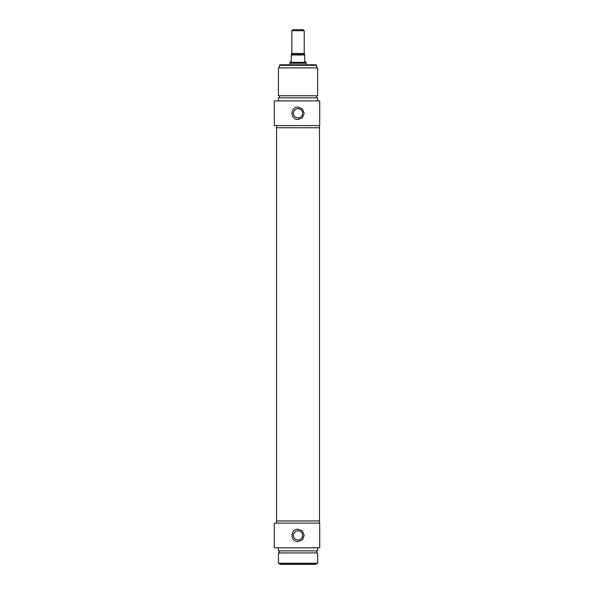 <?xml version="1.0" encoding="UTF-8"?>
<svg xmlns="http://www.w3.org/2000/svg" width="594" height="594" viewBox="0 0 594 594"><rect width="100%" height="100%" fill="white"/><g stroke="black" fill="none" stroke-linecap="round" stroke-linejoin="round"><path stroke-width="0.89" d="M279.455 563.788L279.974 564.3L316.09 564.3L316.609 563.788L279.455 563.788L279.455 563.268M293.429 535.402A4.604 4.604 0 0 1 298.032 530.798A4.604 4.604 0 0 1 302.636 535.402A4.604 4.604 0 0 1 298.032 540.005A4.604 4.604 0 0 1 293.429 535.402M298.032 529.209L302.413 531.021L304.225 535.402L302.413 539.783L298.032 541.594C290.043 541.973 290.043 528.831 298.032 529.209M316.609 563.788L316.609 563.268M319.706 547.787L319.706 523.121L274.294 523.121L274.294 547.787L319.706 547.787M276.566 523.121L276.566 520.953L319.498 520.953L319.498 523.121M278.423 563.268L317.642 563.268L317.642 552.947L278.423 552.947L278.423 563.268M316.609 552.947L316.609 550.883M278.423 547.787L278.423 550.883L317.642 550.883L317.642 547.787M291.84 30.732L304.225 30.732L303.192 29.7L292.872 29.7L291.84 30.732L291.84 53.438L291.327 54.329M304.737 54.329L304.225 53.438L304.225 30.732M304.737 54.47L291.327 54.47L291.327 61.175L290.295 61.776L290.295 62.348L305.769 62.348L305.769 61.776L304.737 61.175L304.737 54.47M289.775 64.791L289.775 63.239L306.289 63.239L306.289 64.791M305.769 62.348L306.289 63.239M298.032 127.747L276.566 127.747L276.566 520.953L319.498 520.953L319.498 127.747L298.032 127.747M319.706 100.913L274.294 100.913L274.294 125.579L319.706 125.579L319.706 100.913M278.423 100.913L278.423 97.817L317.642 97.817L317.642 100.913M316.609 95.753L316.609 97.817M317.642 95.753L278.423 95.753L278.423 67.887L317.642 67.887L317.642 95.753M319.498 125.579L319.498 127.747L276.566 127.747L276.566 125.579M298.032 119.491C290.043 119.869 290.043 106.72 298.032 107.106L302.413 108.917L304.225 113.298L302.413 117.671L298.032 119.491M316.609 65.303L316.09 64.791L279.974 64.791L279.455 65.303L316.609 65.303L316.609 67.887M302.636 113.298A4.604 4.604 0 0 0 298.032 108.695A4.604 4.604 0 0 0 293.429 113.298A4.604 4.604 0 0 0 298.032 117.894A4.604 4.604 0 0 0 302.636 113.298M304.225 53.438L291.84 53.438M291.327 54.982L304.737 54.982M279.455 552.947L279.455 550.883M290.295 62.348L289.775 63.239M279.455 95.753L279.455 97.817M279.455 65.303L279.455 67.887"/></g></svg>

